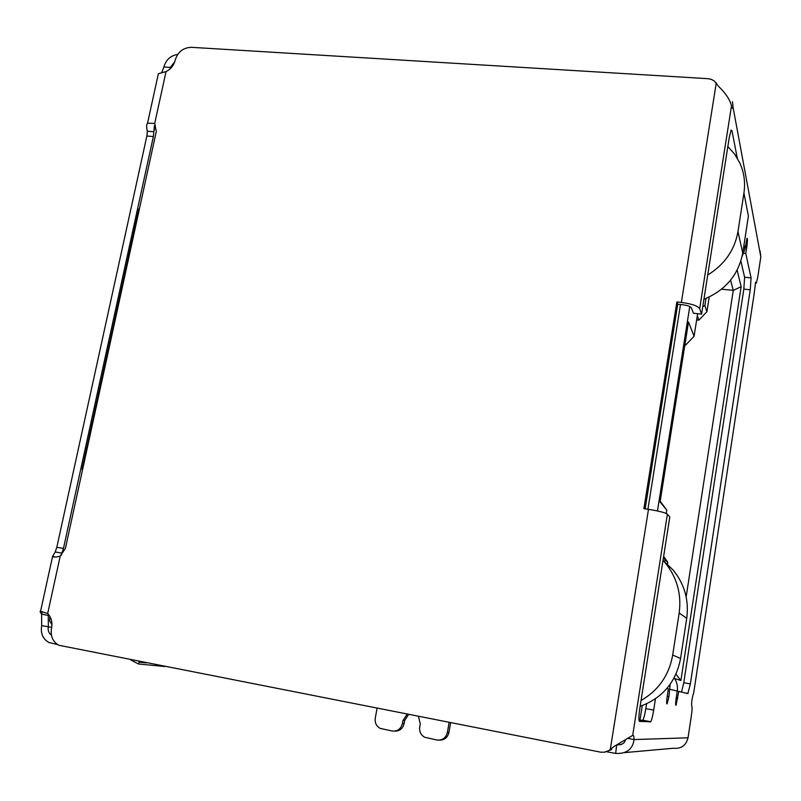 <?xml version="1.0" encoding="UTF-8"?>
<svg xmlns="http://www.w3.org/2000/svg" width="801" height="801" viewBox="0 0 801 801"><rect width="100%" height="100%" fill="white"/><g stroke="black" fill="none" stroke-linecap="round" stroke-linejoin="round"><path stroke-width="1.2" d="M721.561 289.191L733.275 290.383L686.157 596.835M139.454 208.721L138.653 209.822M82.503 469.947L82.032 469.446L82.613 469.446M709.205 297.011L706.913 311.699L704.85 305.582L705.961 298.463M674.682 678.577L680.9 680.5L741.145 286.678L737.14 270.147M664.7 562.192L665.08 559.759L667.784 562.302L667.403 564.715M639.949 720.349L642.262 705.591M697.631 313.702L694.087 336.26L688.5 321.982L660.084 501.947L666.772 510.107L666.252 513.461M697.301 315.764L698.903 320.14L696.66 319.899M704.85 305.582L702.777 306.563M706.913 311.699L698.903 320.14M730.592 280.16L733.275 290.383L741.145 286.678M675.934 674.182L680.9 680.5M663.639 556.395L667.784 562.302M663.438 557.626L665.08 559.759M660.194 501.266L666.772 510.107M685.115 343.429L685.766 344.961L684.895 344.861M694.087 336.26L685.766 344.961M640.149 706.322C662.497 698.112 675.974 682.172 680.57 658.502L686.727 618.302C689.11 600.079 684.495 583.919 672.91 569.801L663.729 561.09M663.018 560.32L664.79 562.302C676.885 577.03 681.681 593.931 679.178 612.985L672.69 655.038C669.095 675.183 658.552 690.332 641.06 700.495M727.849 146.493L734.737 154.253L739.924 163.184C744.139 172.605 745.471 182.568 743.929 193.071L737.981 231.609C734.657 250.092 724.575 264.56 707.724 274.993M703.919 299.264C725.526 290.282 738.472 274.873 742.737 253.046L748.404 216.07L743.929 193.071M616.7 744.78L615.669 753.411L607.018 751.839M57.542 644.565L48.771 642.432C42.813 638.948 40.44 633.341 41.672 625.631L41.612 614.157C40.03 611.974 39.68 611.003 40.571 611.243L47.67 613.556C51.334 617.451 52.616 622.317 51.534 628.164C50.293 635.974 52.696 641.671 58.743 645.246L600.89 752.219L604.715 752.149L608.329 750.948L614.237 746.352L632.69 735.388C633.521 734.907 633.981 736.299 634.072 739.563C632.67 749.346 626.532 753.961 615.669 753.411M624.67 752.61L673.251 748.264C681.14 748.985 686.067 745.501 688.029 737.811L691.323 716.064C692.154 710.217 692.324 706.953 691.834 706.272L691.674 706.242C691.423 702.547 692.034 698.282 693.486 693.426L693.576 693.346M439.579 740.134C444.515 740.084 447.629 737.541 448.92 732.514L450.643 722.712M448.92 732.514L447.369 732.514L449.151 722.412M377.081 708.244L375.258 718.177C374.698 722.812 376.36 726.217 380.225 728.389L392.14 731.023C397.456 731.513 400.88 729.03 402.412 723.573L402.963 720.52L407.198 714.172M753.981 294.898L755.603 282.332L756.354 283.133L757.826 276.705L760.82 256.921L760.079 250.983M732.474 101.687L733.125 107.684C732.364 108.916 731.824 108.295 731.503 105.812C729.911 99.654 725.706 93.286 718.887 86.718L714.362 81.021L711.338 79.379L707.854 78.678L191.299 47.319C183.129 47.66 177.752 51.945 175.169 60.185C173.867 65.342 170.823 69.146 166.027 71.609L158.378 73.702L147.534 123.194L154.713 123.424L156.305 131.434L65.422 548.305L60.205 556.184C56.2 557.186 53.657 557.276 52.576 556.455L55.229 551.959L56.821 547.293L146.863 136.03L147.354 131.244C146.353 127.199 146.413 124.515 147.534 123.194M625.421 739.683C624.81 743.238 622.007 744.96 617.02 744.84L620.955 744.63M688.029 737.811L634.072 739.563L627.774 738.352M731.503 105.812L699.663 308.665L701.596 314.122L729.27 137.442L731.073 130.142L731.934 130.643L737.29 158.147M742.147 256.27L744.92 249.391L746.993 238.348C747.623 238.297 747.553 241.201 746.792 247.058L745.801 253.486L751.068 277.897L750.267 289.772L690.372 683.914L687.849 693.616L678.797 691.423L676.044 705.301C675.443 705.571 675.493 703.198 676.184 698.172L677.276 691.053C677.926 686.267 676.895 681.841 674.162 677.786M670.147 684.284L668.915 696.73L667.133 703.869C666.452 704.209 666.482 701.716 667.213 696.389L668.364 688.91L666.832 688.54M655.448 698.782L653.696 710.107C652.705 716.134 651.714 720.009 650.722 721.711L639.478 721.411C638.587 720.59 638.687 716.284 639.799 708.505L669.796 517.056L667.403 514.182C665.2 512.61 658.893 510.998 648.48 509.346L610.262 749.706L611.574 749.616L604.274 752.219M447.369 732.514C445.857 738.021 442.382 740.524 436.966 740.024L424.7 737.27C420.835 735.048 419.173 731.623 419.714 727.018L420.265 723.944L418.492 716.384M731.864 107.594L733.125 107.684L760.82 256.921M645.145 508.855L677.746 304.21L682.252 304.69C687.338 305.351 690.382 306.382 691.383 307.784L693.406 313.251L701.596 314.122M699.663 308.665C697.701 305.862 691.613 303.779 681.381 302.438L676.855 301.957L677.746 304.21M676.855 301.957L643.884 508.665L648.48 509.346M638.978 720.289L642.782 720.219C643.814 718.517 644.825 714.662 645.816 708.635L646.567 703.829M677.256 691.143L678.797 691.423M681.541 692.084L683.764 682.732L690.372 683.914M750.267 289.772L743.839 289.121L683.764 682.732M743.839 289.121L744.61 277.256L751.068 277.897M745.801 253.486L743.799 253.296M740.885 261.046L744.61 277.256M408.58 714.442L404.665 720.56L404.115 723.613L402.412 723.573M394.603 731.143C399.589 731.233 402.753 728.72 404.115 723.613M42.163 611.624L41.612 614.157L48.28 615.428L48.32 626.923C47.73 630.507 48.751 633.221 51.414 635.063M147.354 131.244L153.852 131.764L153.351 136.55L63.459 548.455L61.877 553.121L55.229 551.959M155.294 125.146L153.852 131.764L154.443 125.517M161.662 72.751L163.855 66.994C165.967 59.805 170.593 55.599 177.722 54.378M174.708 61.837L170.313 67.414L169.902 69.036M130.483 659.774L138.413 663.979L139.254 662.187L146.303 662.888M138.723 661.396L139.254 662.187M138.413 663.979L164.826 666.522M680.49 304.5L647.919 509.256M49.752 617.451L50.533 617.701M657.461 510.958L689.771 306.523M679.178 612.985L686.727 618.302M680.57 658.502L672.69 655.038M742.737 253.046L737.981 231.609M743.979 244.996L744.92 249.391M677.276 691.053L670.057 689.311M667.403 514.182L632.69 735.388M693.626 693.336L754.071 294.337M755.954 282.913L755.383 282.863M731.934 130.643L730.862 130.573M716.274 82.914L681.381 302.438M642.392 720.489L650.342 721.991M645.816 708.635L653.696 710.107M668.915 696.73L667.213 696.419M676.174 698.202L677.716 698.482M745.3 246.918L746.792 247.058M404.665 720.56L402.963 720.52M166.027 71.609L154.713 123.424M60.205 556.184L47.67 613.556M61.877 553.121L61.417 555.233M48.491 614.447L48.28 615.428M41.672 625.631L51.695 627.363M63.459 548.455L56.821 547.293M146.863 136.03L153.351 136.55M170.943 68.035L170.313 67.414L163.855 66.994M82.032 469.446L138.843 208.951M51.935 624.71L49.652 620.945L49.952 616.55M672.91 569.801L664.79 562.302M756.004 283.103L755.323 283.033M650.722 721.711L642.782 720.219M684.585 692.825L688.089 693.456M40.571 611.243L52.576 556.455M55.459 557.005L52.405 556.254"/></g></svg>
